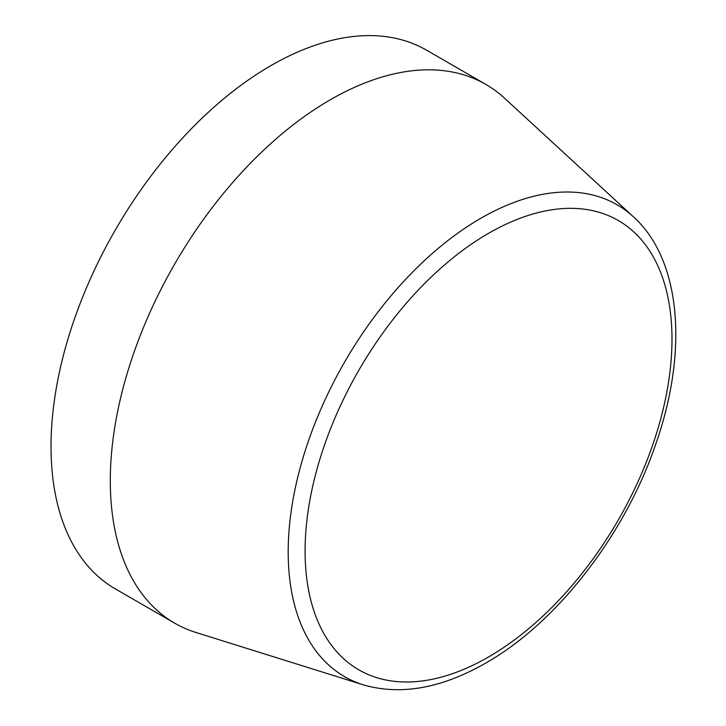 <?xml version="1.0" encoding="UTF-8"?>
<svg xmlns="http://www.w3.org/2000/svg" width="726" height="726" viewBox="0 0 726 726"><rect width="100%" height="100%" fill="white"/><g stroke="black" fill="none" stroke-linecap="round" stroke-linejoin="round"><path stroke-width="1.09" d="M363.218 684.818L195.956 632.482A311.082 179.603 -60 0 1 174.73 623.189A311.082 179.603 -60 0 1 127.041 373.917A311.082 179.603 -60 0 1 330.266 99.789A311.082 179.603 -60 0 1 485.803 84.388A311.082 179.603 -60 0 1 504.47 98.128L633.417 216.802A272.459 157.306 -60 0 0 480.848 218.263A272.459 157.306 -60 0 0 298.486 474.26A272.459 157.306 -60 0 0 363.218 684.818C400.652 695.671 441.508 688.411 485.794 663.047C557.051 622.69 625.077 534.654 655.887 443.74C688.502 350.921 681.079 259.69 633.417 216.802M174.73 623.189L115.443 588.967A311.082 179.603 -60 0 1 67.763 339.695A311.082 179.603 -60 0 1 270.989 65.567A311.082 179.603 -60 0 1 426.525 50.158L485.803 84.388M488.534 233.336A259.436 149.783 120 0 0 305.092 551.079A259.436 149.783 120 0 0 488.534 656.994A259.436 149.783 120 0 0 671.986 339.251A259.436 149.783 120 0 0 488.534 233.336"/></g></svg>
